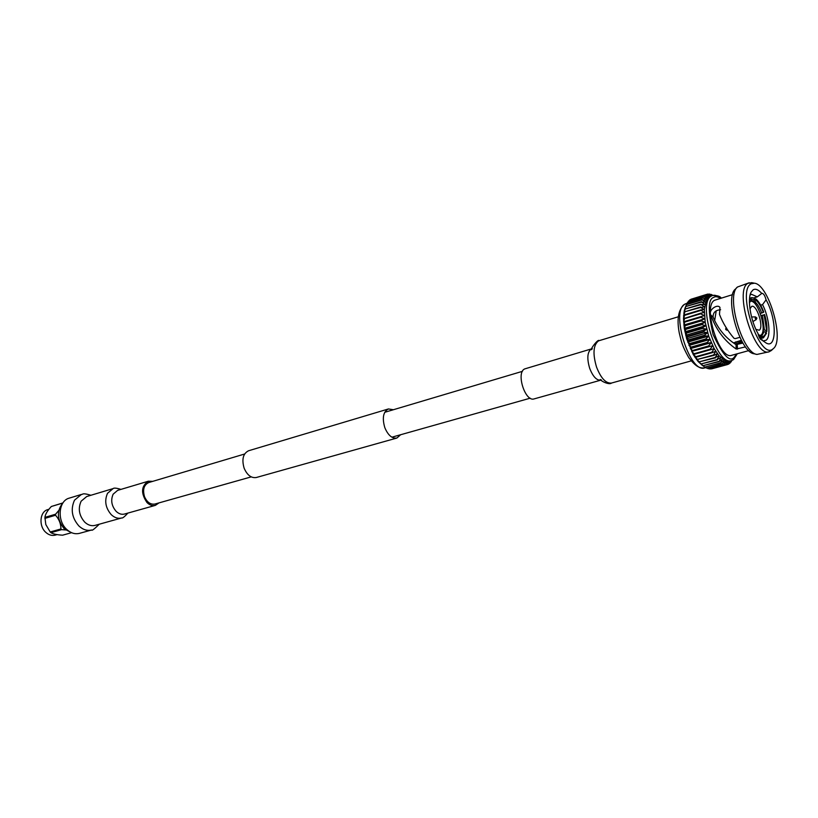 <?xml version="1.0" encoding="UTF-8"?>
<svg xmlns="http://www.w3.org/2000/svg" width="818" height="818" viewBox="0 0 818 818"><rect width="100%" height="100%" fill="white"/><g stroke="black" fill="none" stroke-linecap="round" stroke-linejoin="round"><path stroke-width="1.23" d="M251.218 476.884L154.991 504.021C150.573 504.767 147.087 502.344 144.551 496.771C142.485 489.634 143.896 484.89 148.764 482.538L244.592 454.021M400.646 434.726L396.873 438.039L256.351 477.497C251.3 478.295 247.23 475.207 244.153 468.244C241.586 459.348 243.069 453.52 248.6 450.749L388.448 408.949L393.397 409.726M396.873 438.039C392.057 438.714 388.029 435.248 384.808 427.63C382.016 417.947 383.233 411.72 388.448 408.949M152.762 481.352L148.355 481.209C141.136 486.076 140.686 493.203 147.005 502.569C149.684 505.146 152.465 506.086 155.359 505.371L158.999 502.896M90.9 495.268C81.463 492.354 82.874 494.839 81.411 494.45L69.295 498.121C58.507 500.708 56.79 520.677 66.759 529.461C70.818 533.142 75.062 534.44 79.51 533.346L91.708 529.982C91.79 530.994 94.326 529.072 99.295 524.205M63.058 502.763C56.442 510.841 56.892 519.583 64.407 529.001L71.749 532.763M57.055 534.614L55.195 535.136C51.902 535.954 48.763 535.023 45.788 532.344C38.487 526.005 39.826 511.516 47.802 509.614L48.916 509.287M71.452 532.722L62.597 535.187C56.943 534.849 53.058 534.001 50.931 532.661L50.215 531.986L60.921 528.96L61.636 529.635L50.931 532.661M65.532 529.982L61.636 529.635M50.215 531.986L45.808 524.543L44.918 517.365C45.307 514.236 47.454 510.606 51.35 506.485L62.843 502.947M61.902 503.898L62.004 503.285L51.35 506.485M44.918 517.365L55.593 514.215L58.712 510.534M60.921 528.96C60.951 523.878 59.162 519.318 55.552 515.248L44.867 518.387M62.751 502.947L62.004 503.285M55.593 514.215L55.552 515.248M755.157 318.11L756.906 318.038L756.18 319.623L755.311 318.652L755.382 316.883L751.568 316.985M600.923 380.125L534.164 398.887C525.238 402.313 515.81 372.742 524.635 368.938L591.843 348.775M750.086 295.094L751.456 294.286L757.315 296.862L754.104 297.834M760.658 305.175L762.55 304.613C769.206 317.292 771.19 337.067 766.006 340.288L763.347 340.861M762.407 339.879L762.11 340.032C760.443 339.889 759.063 337.701 757.969 333.468C750.607 320.687 747.079 299.04 751.149 292.108L753.133 289.807C755.556 288.447 758.429 289.654 761.752 293.427L761.967 293.325C763.613 293.468 764.983 295.646 766.067 299.848C776.926 318.631 777.018 350.165 765.852 342.824L760.29 338.969M716.22 310.83L714.687 320.421M741.854 341.167L734.032 342.691L741.364 340.268M727.683 330.083L727.335 330.186C725.668 330.022 725.28 329.255 726.149 327.895M732.58 294.644L714.646 300.237C702.273 305.779 719.247 360.503 731.701 355.309L748.807 350.605M745.525 346.883L736.2 349.041C724.411 340.891 715.924 329.511 710.74 314.899C708.04 310.421 717.345 303.417 719.973 307.456L719.492 314.429C722.713 322.762 727.55 330.707 733.981 338.284L735.239 338.632L739.881 337.323M772.99 348.908C759.973 361.157 736.21 290.779 751.108 283.795L754.421 283.202C768.572 284.235 784.779 340.155 773.368 348.591L772.99 348.908M751.844 282.701L748.112 283.253C733.541 289.674 754.595 357.987 769.186 351.75L771.466 350.401M737.243 287.241L735.402 289.091C724.114 297.548 740.096 352.67 754.155 353.785L756.701 354.378M769.186 351.75L756.977 354.439C742.386 353.304 725.719 295.799 737.437 287.026L749.196 282.772M749.758 301.873L751.343 300.615L753.797 301.014L752.12 301.515M760.331 313.417L761.691 313.018C759.717 307.742 757.458 303.999 754.912 301.791L753.388 302.241M762.949 330.38L764.39 329.971L762.509 315.462L761.149 315.85M759.043 336.842L759.646 336.679L759.472 335.329L762.243 335.145L764.114 331.689L762.621 332.108M749.441 302.926L751.538 299.296L754.871 299.449L754.707 298.13L751.783 297.609L749.462 299.971M730.75 360.789L728.889 363.99L729.768 361.065L727.263 364.613L728.449 361.341L726.026 364.736L727.018 361.29L724.165 364.45L725.515 360.881L722.488 363.785L723.94 360.114L720.75 362.732L722.325 358.99L719.288 361.587L720.678 357.527L717.181 359.521L719.022 355.738L715.382 357.394L717.366 353.642L713.909 355.39L713.603 354.951L715.75 351.259L712.171 352.701L711.875 352.2L714.165 348.621L710.484 349.736L710.198 349.204L712.652 345.748L708.879 346.546L708.603 345.963L711.22 342.681L707.365 343.151L707.11 342.537L709.891 339.45L705.965 339.593L705.74 338.959L708.664 336.096L704.707 335.922L704.502 335.278L707.58 332.66L703.582 332.169L703.408 331.515L706.629 329.173L702.621 328.396L702.468 327.732L705.822 325.687L701.824 324.623L701.711 323.969L705.188 322.231L701.21 320.912L701.128 320.278L704.717 318.846L700.791 317.302L700.729 316.678L704.421 315.584L700.545 313.826L700.525 313.243L704.298 312.466L700.515 309.981L704.359 309.541L700.648 307.456L704.595 306.832L700.985 304.633L704.993 304.368L701.507 302.098L705.566 302.179L702.202 299.869L706.302 300.298L703.071 297.967L707.181 298.734L704.093 296.423L708.204 297.496L705.269 295.247L709.359 296.607L706.803 294.357L710.617 296.075L708.204 297.496L706.302 300.298L704.359 309.541L705.188 322.231L708.664 336.096L714.165 348.621L719.022 355.738L725.515 360.881L728.449 361.341L731.466 360.595L729.922 363.233L730.852 360.769M750.218 301.361L750.218 301.361C757.468 298.335 767.816 331.157 760.873 335.124L760.116 335.503M749.942 308.815L751.711 306.361C756.834 304.214 764.145 327.476 759.227 330.216L755.893 329.347M702.325 365.329L698.132 361.525L693.245 354.501L686.66 338.713L684.318 328.386L683.5 318.703L684.277 310.666L686.118 305.4M742.959 343.069L736.016 344.603C725.678 338.059 718.051 328.897 713.132 317.128C712.918 312.609 715.413 310.145 720.627 309.725M762.55 304.613L766.067 299.848M757.315 296.862L761.752 293.427M713.132 317.128L710.74 314.899M736.016 344.603L736.2 349.041M737.253 344.664L737.478 349.112M764.114 331.689L765.904 332.261C764.994 336.004 763.225 337.272 760.597 336.065L760.771 337.405L759.503 337.762M760.771 337.405L763.439 337.824L766.517 333.274L765.904 332.261M762.509 315.462L764.145 314.828L766.803 331.556L765.147 332.016M766.19 330.544L764.39 329.971M761.057 315.554L764.145 314.828M763.327 312.384L763.767 312.087C761.456 305.86 758.807 301.464 755.822 298.907L755.996 300.226C758.746 302.599 761.19 306.658 763.327 312.384L761.691 313.018M754.912 301.791L755.996 300.226M754.84 299.204L755.822 298.907M754.871 299.449L753.797 301.014M726.364 327.773L727.13 329.971M760.597 336.065L759.482 335.37M764.585 314.531C766.538 320.993 767.274 326.668 766.803 331.556M759.646 336.679L758.613 335.779M759.472 335.329L758.102 334.061M710.617 296.075L707.989 294.04L711.68 295.748M711.752 295.727L709.503 294.02L712.427 295.523M733.153 359.787L731.466 360.595C716.813 366.709 696.885 302.323 711.496 295.952L712.59 295.472L711.108 294.378L712.907 295.38M731.854 360.482L731.047 361.996L731.629 360.554M706.568 294.46L690.658 299.654M706.803 294.357L690.862 299.296M689.134 300.86L689.758 299.93L705.484 295.083M689.533 300.104L705.269 295.247M707.989 294.04L706.875 294.388M687.795 302.425L688.541 301.044L704.288 296.198M688.337 301.28L704.093 296.423M709.503 294.02L708.736 294.255M686.629 304.327L687.457 302.527L703.235 297.68M687.294 302.813L703.071 297.967M701.609 301.689L685.791 306.525L684.881 308.488L686.537 304.357L702.345 299.511M686.394 304.705L702.202 299.869M685.791 306.525L701.507 302.098M701.067 304.173L685.208 308.999L684.277 310.666L685.678 306.934M685.208 308.999L700.985 304.633M700.699 306.944L684.819 311.76L683.838 313.11L685.126 309.46M684.819 311.76L700.648 307.456M700.515 309.981L684.615 314.777L683.582 315.799L684.768 312.271M684.615 314.777L684.605 315.329L700.505 310.533M700.525 313.243L683.5 318.703L684.605 315.329M684.615 318.018L684.625 318.601L700.545 313.826M700.729 316.678L683.592 321.801L684.625 318.601M684.799 321.433L684.85 322.047L700.791 317.302M704.717 318.846L683.868 325.032L684.85 322.047M683.868 325.032L701.128 320.278M685.177 325.002L685.259 325.636L701.21 320.912M705.188 322.231L684.318 328.386L685.259 325.636M684.318 328.386L685.74 328.683L701.711 323.969M685.74 328.683L685.862 329.327L701.824 324.623M705.822 325.687L684.942 331.811L685.862 329.327M684.942 331.811L686.486 332.415L702.468 327.732M686.486 332.415L686.639 333.069L702.621 328.396M706.629 329.173L685.729 335.268L686.639 333.069M685.729 335.268L687.406 336.167L703.408 331.515M687.406 336.167L687.59 336.822L703.582 332.169M707.58 332.66L686.66 338.713L687.59 336.822M686.66 338.713L688.5 339.889L704.502 335.278M688.5 339.889L688.705 340.533L704.707 335.922M708.664 336.096L687.744 342.118L688.705 340.533M687.744 342.118L689.738 343.55L705.74 338.959M689.738 343.55L689.963 344.184L705.965 339.593M709.891 339.45L688.96 345.441L689.963 344.184M688.96 345.441L691.108 347.098L707.11 342.537M691.108 347.098L691.353 347.701L707.365 343.151M711.22 342.681L690.29 348.632L691.353 347.701M690.29 348.632L692.601 350.493L708.603 345.963M692.601 350.493L692.866 351.065L708.879 346.546M712.652 345.748L692.866 351.065M691.731 351.658L694.196 353.703L710.198 349.204M694.196 353.703L694.482 354.235L710.484 349.736M711.875 352.2L695.873 356.679L693.245 354.501L694.482 354.235M695.873 356.679L696.169 357.169L712.171 352.701M713.603 354.951L697.611 359.388L694.83 357.108L696.169 357.169M697.611 359.388L713.909 355.39M715.382 357.394L699.4 361.812L696.466 359.45L697.918 359.838M699.4 361.812L715.689 357.793M717.181 359.521L701.21 363.918L698.132 361.525L699.707 362.21M701.21 363.918L717.488 359.859M718.971 361.311L703.02 365.687L701.517 364.255M703.02 365.687L719.288 361.587M720.75 362.732L704.809 367.088L701.476 364.726L703.327 365.953M704.809 367.088L721.057 362.947M705.259 367.262L706.558 368.12L722.488 363.785M706.558 368.12L722.785 363.928M707.253 368.161L708.255 368.775L724.165 364.45M708.255 368.775L724.441 364.531M709.216 368.673L709.881 369.041L725.76 364.726M709.881 369.041L726.026 364.736M711.139 368.785L727.263 364.613M711.404 368.918L727.509 364.552M729.922 363.233L729.216 363.427M727.611 364.399L728.654 364.112M148.355 481.209L117.618 490.381L113.14 494.184C110.542 500.217 111.555 505.933 116.146 511.352C118.814 513.868 121.606 514.767 124.5 514.041L155.359 505.371M120.962 489.389C116.545 488.019 113.927 487.753 113.088 488.602L107.516 493.305C104.264 500.81 105.512 507.917 111.238 514.645C114.561 517.753 118.007 518.868 121.606 517.978C122.465 518.397 124.54 516.782 127.843 513.111M113.088 488.602L86.728 496.526L81.135 501.189C77.843 508.581 79.049 515.565 84.745 522.15C88.047 525.187 91.504 526.26 95.113 525.371L121.606 517.978M81.411 494.45L74.51 500.166C70.42 509.297 71.892 517.917 78.947 526.025C83.017 529.747 87.26 531.066 91.708 529.982M691.149 360.902L611.465 383.059C605.923 383.622 600.954 378.305 596.557 367.118C592.672 354.041 593.244 345.349 598.255 341.055L599.175 340.656C598.193 338.56 589.962 349.429 591.588 349.675L592.334 348.611M600.831 380.145C596.68 380.585 592.978 376.658 589.706 368.386C586.854 358.754 587.283 352.333 591.025 349.112L591.741 348.805M687.079 303.304L685.065 304.061C670.014 310.543 689.727 374.071 704.83 367.865L705.781 367.609M735.811 341.832L735.934 342.834M736.629 353.959L734.053 357.446C729.687 362.589 722.703 354.961 713.122 334.562C707.846 311.249 708.04 298.867 713.695 297.415C715.198 296.239 717.468 296.545 720.505 298.325C717.611 295.738 714.963 294.797 712.59 295.472C717.437 295.431 720.3 296.31 721.179 298.11M391.924 437.19L530.217 398.182M384.716 412.313L522.436 371.331M756.906 318.038L755.382 316.883M756.18 319.623L752.897 321.566M611.465 383.059C609.891 384.9 602.304 382.118 600.228 379.501L601.435 380.002M735.055 344.122L742.366 342.067M749.574 298.273L751.783 297.609M754.421 283.202L751.578 282.65M773.368 348.591L771.262 350.585M737.315 353.765L733.572 359.572L731.466 360.595M710.453 296.126L712.59 295.472M760.126 338.754L763.439 337.824M686.19 303.57L684.543 304.296C678.398 309.419 676.629 318.959 679.257 332.916C681.282 341.27 681.844 345.308 688.664 357.446C695.975 367.026 699.922 368.437 704.83 367.865M678.357 316.771L599.175 340.656"/></g></svg>
